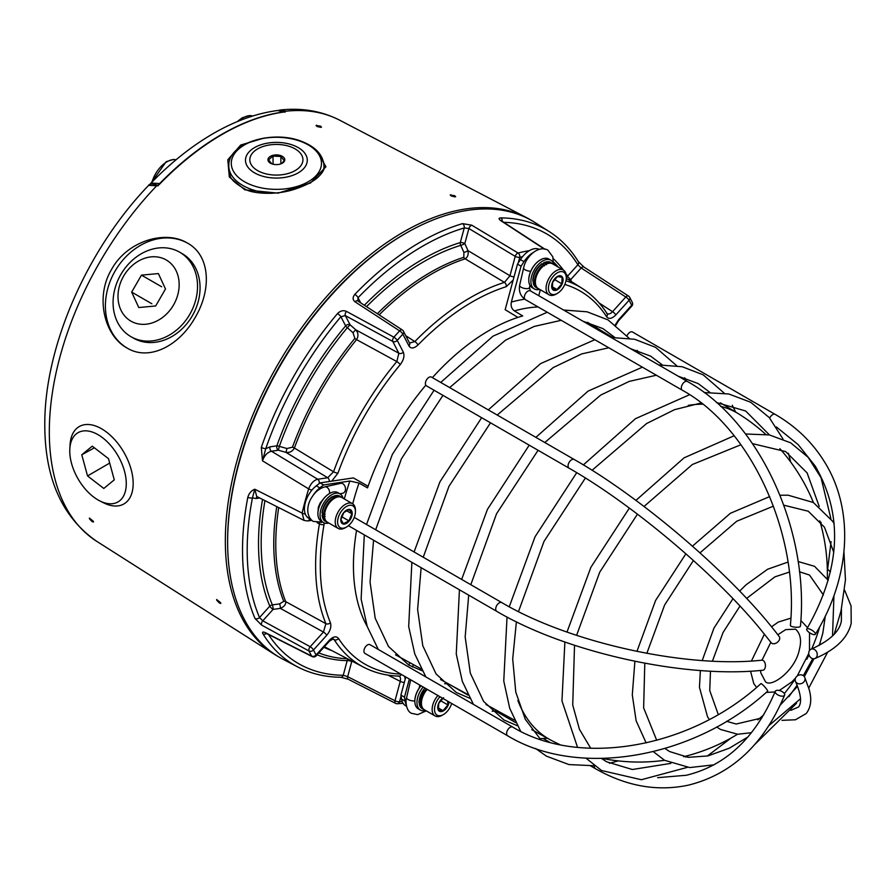 <?xml version="1.0" encoding="UTF-8"?>
<svg xmlns="http://www.w3.org/2000/svg" width="896" height="896" viewBox="0 0 896 896"><rect width="100%" height="100%" fill="white"/><g stroke="black" fill="none" stroke-linecap="round" stroke-linejoin="round"><path stroke-width="1.34" d="M187.79 243.286A60.536 49.426 -60 0 0 115.024 271.174A60.536 49.426 -60 0 0 127.254 348.141M126.952 347.962C104.294 335.742 94.819 296.968 111.675 269.248C127.266 240.789 165.592 229.589 187.488 243.107C210.291 255.461 211.814 289.453 195.194 317.442C179.222 345.912 149.038 361.525 126.952 347.962M316.702 150.483L325.92 166.757L310.509 182.997L278.107 193.144L244.854 189.829L229.32 176.982L227.808 159.79L240.677 145.04L264.141 138.04M316.725 125.216L316.915 126.459L320.824 127.366L320.622 126.168L316.019 125.541M320.824 127.366L321.53 127.053M450.89 194.734L451.091 195.944L454.989 196.885L454.787 195.698L450.184 195.037M454.989 196.885L455.694 196.582M530.88 220.091A252.179 145.6 120 0 0 526.59 217.683A252.179 145.6 120 0 0 333.379 289.139A252.179 145.6 120 0 0 225.333 540.77A252.179 145.6 120 0 0 274.478 654.349A252.179 145.6 120 0 0 278.712 656.869M284.827 111.832L285.824 111.194L285.354 111.843A243.219 140.426 120 0 0 158.928 184.834L156.643 185.842L158.928 184.834M405.373 233.576A250.555 144.659 120 0 0 227.629 540.77L227.629 542.091A252.179 145.6 -60 0 1 238.717 464.206A252.179 145.6 -60 0 1 405.944 233.24A252.179 145.6 -60 0 1 535.114 222.611L549.136 231.526A251.474 145.186 -60 0 0 500.797 217.896C498.49 218.053 498.546 219.016 500.987 220.797A3.36 1.994 -56.9 0 1 501.715 220.998L501.178 220.808M216.754 600.264L219.542 603.154L220.662 602.739L216.664 599.502M89.466 518.84L92.232 521.741L93.374 521.304L89.387 518.056M324.318 166.6L323.49 161.862M228.906 163.901L228.525 168.717L230.07 175.426C230.63 179.312 235.872 184.016 245.784 189.504L245.784 189.504A1.68 0.918 112.4 0 0 244.854 189.829M278.286 110.466L280.314 109.995L285.835 111.194M156.632 185.786L158.637 184.979L156.632 185.786L148.646 185.349C149.341 183.59 152.421 183.59 157.898 185.326M156.632 185.774L158.222 185.774M284.726 112.19L285.354 111.843M93.464 522.077L93.374 521.304M220.763 603.49L220.662 602.739M283.662 111.978L283.662 111.966A242.95 140.269 120 0 0 221.682 134.389A242.95 140.269 120 0 0 159.701 183.534L151.032 183.075L150.282 184.24M151.032 183.075C170.845 162.646 191.587 146.138 213.27 133.56C234.987 120.994 256.446 113.31 277.67 110.51L283.662 111.966M281.702 163.509L284.211 160.597L280.885 156.475L273.045 156.094L268.542 159.813L271.88 163.923M271.566 163.733A8.411 4.85 180 0 1 270.435 163.195A8.411 4.85 180 0 1 269.931 156.643A8.411 4.85 180 0 1 281.187 155.781A8.411 4.85 180 0 1 282.318 163.195A8.411 4.85 180 0 1 271.566 163.733M273.045 164.214L273.045 156.094M280.885 163.856L280.885 156.475M130.917 321.126A35.314 28.829 -60 0 0 173.544 304.965A35.314 28.829 -60 0 0 166.23 259.963A35.314 28.829 -60 0 0 123.603 276.136A35.314 28.829 -60 0 0 130.917 321.126M133.448 338.117L130.917 336.661A48.765 39.816 120 0 1 120.826 274.523A48.765 39.816 120 0 1 179.693 252.202L179.693 252.202A48.765 39.816 120 0 1 189.784 314.339A48.765 39.816 120 0 1 130.917 336.661L133.448 338.117A48.765 39.816 -60 0 0 192.315 315.795A48.765 39.816 -60 0 0 182.213 253.658L179.693 252.202L182.213 253.658M131.667 292.107L138.768 307.53L155.68 305.973L165.491 288.994L158.379 273.571L141.467 275.128L131.667 292.107L151.85 303.755M161.65 286.776L141.467 275.128M74.738 435.366A39.973 23.072 -120 0 0 69.821 448.896A39.973 23.072 -120 0 0 99.87 500.942A39.973 23.072 -120 0 0 121.296 499.262A39.973 23.072 -120 0 0 114.05 449.691A39.973 23.072 -120 0 0 74.738 435.366M69.821 448.896L70.067 444.674A44.677 25.794 60 0 1 75.566 429.542A44.677 25.794 60 0 1 79.811 426.261A44.677 25.794 60 0 1 122.091 449.355A44.677 25.794 60 0 1 127.602 500.965A44.677 25.794 60 0 1 124.466 503.608A44.677 25.794 60 0 1 103.645 502.835L99.87 500.942M108.506 458.685L92.254 446.163L81.771 454.787L87.539 475.933L103.79 488.466L114.274 479.842L108.506 458.685M109.704 463.064L87.539 475.933M94.405 447.821L81.771 454.787M405.944 233.24L404.79 233.901A250.555 144.659 120 0 0 238.65 463.378A250.555 144.659 120 0 0 227.629 540.77M311.987 490A3.36 1.008 -162.9 0 1 308.661 488.902L262.483 460.813L261.318 447.384A3.36 0.862 19.1 0 0 265.742 448.706L270.01 446.858L276.864 445.838A232.109 134.008 -60 0 1 345.632 325.875L340.894 316.714L345.341 315.616L350.09 324.8L355.734 329.784C358.344 332.786 358.635 336.067 356.586 339.629A220.618 127.378 120 0 0 294.392 448.034L333.547 471.778A218.714 126.28 -60 0 1 396.805 361.558L356.586 339.629A3.36 0.762 -140.5 0 1 354.872 338.386L352.979 332.707L347.334 327.723L350.09 324.8A3.36 2.576 152.7 0 0 345.632 325.875A3.36 0.806 -140 0 0 347.334 327.723A229.533 132.518 120 0 0 279.339 446.354L286.944 448.515L292.454 447.182A3.36 0.795 -159.8 0 1 294.392 448.034C292.51 451.416 289.699 452.861 285.947 452.368L286.944 448.515M513.162 280.09L506.24 286.686A215.354 124.342 120 0 0 417.973 344.982C413.997 348.589 410.984 348.914 408.946 345.946L402.853 334.163A245.638 141.826 120 0 0 397.23 340.39L403.323 352.173C404.712 355.88 403.682 360.035 400.232 364.65A3.36 0.784 -140.2 0 0 396.805 361.558L398.866 353.248L392.773 341.454A3.36 1.814 -61.4 0 1 393.904 337.187L346.45 311.371C343.246 310.038 340.256 310.789 337.501 313.6A3.36 0.818 40.2 0 1 340.894 316.714A248.114 143.248 120 0 0 265.742 448.706L262.483 460.813C264.454 455.448 267.456 452.256 271.488 451.237A3.36 2.498 81.5 0 1 270.01 446.858M346.45 311.371A3.36 1.814 118.6 0 0 345.341 315.616L392.773 341.454A3.36 2.576 152.7 0 0 397.23 340.39A3.36 0.907 -138.6 0 0 393.904 337.187A248.998 143.763 -60 0 1 399.605 330.87L355.062 301.829C352.554 299.746 352.486 297.248 354.861 294.347A251.474 145.186 -60 0 1 462.526 223.63L471.744 225.187L518.101 253.008A248.998 143.763 -60 0 1 529.379 250.645M544.32 249.077L500.987 220.797M463.814 257.286L463.904 252.426L460.734 245.347A3.36 0.683 155.8 0 0 464.822 243.566L467.992 250.634C468.597 254.621 467.645 257.354 465.147 258.821A3.36 2.307 72 0 1 463.814 257.286A221.402 127.826 -60 0 0 377.339 313.701M405.765 335.698L414.826 341.578A218.714 126.28 -60 0 1 504.47 282.374L465.147 258.821A220.618 127.378 120 0 0 379.131 314.877M259.717 497.986L256.032 498.534L252.437 497.874L254.8 489.227L302.12 513.094A248.998 143.763 -60 0 1 305.155 501.032A248.998 143.763 -60 0 1 308.661 488.902C310.699 483.538 313.712 480.323 317.688 479.248L327.69 477.747L333.547 471.778A3.36 0.806 -160.1 0 0 337.938 473.178L331.722 481.152M278.712 507.595A220.618 127.378 120 0 0 285.712 601.642C286.037 604.408 284.256 606.659 280.358 608.395L273.101 609.37A3.36 0.806 82.3 0 0 272.362 604.867L279.619 603.893L283.741 601.339A221.402 127.826 -60 0 1 276.774 506.621M324.229 522.928L324.061 524.485A215.354 124.342 120 0 0 330.411 622.72C331.554 626.662 330.333 630.851 326.738 635.275L313.488 649.97A245.638 141.826 120 0 0 316.064 654.965L329.325 640.282C333.222 636.418 336.302 635.835 338.576 638.512A3.36 2.632 147.4 0 1 334.186 639.688L332.629 638.904M283.741 601.339A3.36 2.498 -21.8 0 1 285.712 601.642L325.898 623.661A218.714 126.28 -60 0 1 319.446 523.891L317.15 522.726M265.541 632.744A3.36 1.994 116.9 0 0 266.078 633.248L312.178 656.589A3.36 1.994 -63.2 0 1 311.629 656.062L265.541 632.744C262.797 631.523 261.946 631.926 262.998 633.942A3.36 2.621 -31.8 0 0 266.594 633.506M312.178 656.589A3.36 3.36 0 0 0 316.187 655.85A3.36 0.952 42.1 0 0 316.064 654.965A3.36 2.587 151.2 0 1 311.629 656.062A248.998 143.763 -60 0 1 309.008 651L261.587 625.072L255.013 618.498A251.474 145.186 -60 0 1 247.834 497.213C249.077 493.226 251.406 490.571 254.8 489.227L256.726 496.474L304.08 520.43L302.12 513.094A3.36 1.277 -166.9 0 0 305.256 513.99M396.234 703.494A3.36 1.893 -63 0 1 395.618 703.371L348.286 679.28L340.838 677.253C325.058 677.107 310.688 673.68 297.752 666.96L283.013 659.266A252.179 145.6 -60 0 1 227.629 542.091M615.373 324.755L618.408 319.939L631.658 305.256A245.638 141.826 120 0 0 629.082 300.25L615.821 314.933C611.923 318.797 608.843 319.39 606.57 316.714A215.354 124.342 120 0 0 564.816 284.446M329.269 481.522A3.36 2.498 -98.5 0 0 327.69 477.747L285.947 452.368L278.342 450.206L271.488 451.237L317.688 479.248A3.36 2.498 -98.5 0 1 319.166 483.594L314.272 487.547M306.499 516.286L309.523 519.03M404.634 676.323L405.216 679.146M324.061 524.485A3.36 1.467 -170 0 1 319.446 523.891L319.581 522.726M408.946 345.946A3.36 2.576 -27.3 0 0 409.55 343.034L414.826 341.578A3.36 1.12 -135.6 0 1 417.973 344.982M506.24 286.686A3.36 2.318 -107.5 0 0 504.47 282.374L509.97 275.755A3.36 1.142 15.1 0 0 514.058 276.774M607.107 313.622L607.029 313.522A3.36 2.632 147.4 0 1 606.57 316.714M606.368 312.872C607.925 314.686 609.974 314.294 612.539 311.696A3.36 0.952 42.1 0 1 615.821 314.933M326.738 635.275A3.36 0.952 -137.9 0 0 323.445 632.038L325.898 623.661A3.36 2.509 157.6 0 0 330.411 622.72M324.408 646.733L363.653 667.206A218.714 126.28 -60 0 1 334.186 639.688L333.278 638.848L329.437 641.155A3.36 0.952 42.1 0 0 329.325 640.282M404.342 682.394A3.36 1.142 -164.9 0 1 400.254 681.363C401.005 678.07 400.254 676.256 398.014 675.898M399.067 676.166L398.933 676.144A3.36 2.621 91.9 0 0 401.318 674.408M352.442 661.36L351.725 661.629A3.36 2.162 69.1 0 0 351.411 660.811M348.286 679.28A3.36 1.893 -63 0 1 347.659 676.67L343.246 675.259L347.2 660.643A232.109 134.008 -60 0 1 317.094 654.842M340.838 677.253A3.36 2.61 -89.5 0 0 343.246 675.259A248.114 143.248 120 0 1 268.453 634.458M256.032 498.534A3.36 2.498 81.5 0 1 257.331 496.776M261.587 625.072A3.36 1.814 118.7 0 1 262.774 620.816L259.515 617.534L269.819 606.133A3.36 0.952 42.1 0 0 273.101 609.37L262.774 620.816L310.195 646.722L323.445 632.038L280.358 608.395A3.36 0.806 82.3 0 0 279.619 603.893M255.013 618.498A3.36 2.52 156.8 0 0 259.515 617.534A248.114 143.248 120 0 1 252.437 497.874A3.36 1.411 -169.1 0 1 247.834 497.213M278.342 450.206L279.339 446.354A3.36 0.829 -160.4 0 0 276.864 445.838A3.36 2.498 81.5 0 0 278.342 450.206M352.979 332.707L355.734 329.784L398.866 353.248A3.36 2.576 152.7 0 0 403.323 352.173M463.904 252.426A3.36 0.683 155.9 0 0 467.992 250.634L509.97 275.755L515.222 256.357L468.888 228.525A3.36 1.814 -59 0 1 471.744 225.187M409.55 343.034L403.458 331.24A3.36 2.576 -27.3 0 1 402.853 334.163A3.36 0.997 -137.3 0 0 399.605 330.87A3.36 1.882 -56.9 0 1 402.315 329.974L357.75 300.944L358.03 297.718A248.114 143.248 120 0 1 464.251 227.942L468.888 228.525L464.822 243.566A3.36 1.142 -164.9 0 0 460.298 242.57L464.251 227.942A3.36 2.352 -106.5 0 0 462.526 223.63M360.685 302.859L358.03 297.718A3.36 1.086 -136 0 0 354.861 294.347M357.75 300.944A3.36 1.882 123.1 0 0 355.062 301.829M568.131 279.474A3.36 2.027 170.1 0 0 570.864 279.429L571.211 281.434M500.797 217.896A3.36 2.61 90.5 0 1 502.23 221.334M549.136 231.526C560.784 238.963 570.528 248.998 578.346 261.632L578.346 261.632A3.36 2.621 148.2 0 1 577.864 264.768L581.179 267.982L570.864 279.429A3.36 0.952 -137.9 0 1 567.571 276.181L577.864 264.768A248.114 143.248 120 0 0 503.731 222.32M583.923 267.042L583.923 267.042A3.36 1.882 123 0 0 581.179 267.982L625.789 297.002A3.36 1.882 -56.9 0 1 628.533 296.061L583.923 267.042L578.346 261.632M628.925 296.498A3.36 2.587 151.2 0 1 629.642 297.259L632.307 302.411A3.36 2.554 154.1 0 1 631.658 305.256A3.36 0.952 -137.9 0 1 631.781 306.13L618.531 320.813A3.36 0.952 -137.9 0 0 618.408 319.939M309.568 519.053A3.36 2.498 81.5 0 1 307.698 520.979L311.651 520.386M817.118 655.738A5.04 4.099 67.6 0 1 814.912 658.515A5.04 4.099 67.6 0 1 810.342 657.205A5.04 4.099 67.6 0 1 808.875 651.963A5.04 4.099 67.6 0 1 811.082 649.186A5.04 4.099 67.6 0 1 815.651 650.496A5.04 4.099 67.6 0 1 817.118 655.738M783.25 696.08A5.04 2.419 -157.9 0 1 777.672 694.814A5.04 2.419 -157.9 0 1 775.253 691.342A5.04 2.419 -157.9 0 1 776.608 690.402A5.04 2.419 -157.9 0 1 782.197 691.667A5.04 2.419 -157.9 0 1 784.605 695.139A5.04 2.419 -157.9 0 1 783.25 696.08M501.805 602.605A5.04 2.912 -60 0 0 495.869 607.734A5.04 2.912 -60 0 0 496.754 611.341C566.373 652.512 684.533 678.675 762.832 670.23A5.04 3.058 -95.5 0 0 765.251 667.374A5.04 3.058 -95.5 0 0 761.858 660.184C686.022 668.483 569.307 642.656 501.805 602.605L354.245 517.406M322.706 522.122L313.23 521.45C304.774 515.435 307.821 503.317 311.315 498.165C314.787 492.184 319.267 488.432 324.755 486.909L340.67 483.336A5.04 3.64 77.4 0 1 342.821 483.717A5.04 3.64 77.4 0 1 345.486 488.925A5.04 3.64 77.4 0 1 342.877 493.181L339.965 493.83M687.4 381.506A5.04 2.912 -60 0 0 685.922 381.338A5.04 2.912 -60 0 0 681.822 385.515A5.04 2.912 -60 0 0 682.349 390.242C750.646 427.65 799.333 533.03 790.384 625.408A5.04 1.389 4.6 0 0 793.531 626.965A5.04 1.389 4.6 0 0 799.109 627.032A5.04 1.389 4.6 0 0 800.442 626.226C809.592 530.174 759.562 421.31 687.4 381.506L530.443 290.886L529.469 287.582L529.973 285.387M803.914 681.856A5.04 4.39 155.9 0 1 795.502 681.408A5.04 4.39 155.9 0 1 796.298 676.85A5.04 4.39 155.9 0 1 804.709 677.286A5.04 4.39 155.9 0 1 803.914 681.856M815.125 633.035A5.04 1.702 31.3 0 1 815.371 634.29A5.04 1.702 31.3 0 1 811.474 633.83A5.04 1.702 31.3 0 1 806.982 630.314A5.04 1.702 31.3 0 1 806.747 629.059A5.04 1.702 31.3 0 1 810.645 629.518A5.04 1.702 31.3 0 1 815.125 633.035M627.032 335.72A5.04 2.912 -60 0 1 632.486 332.002L775.174 414.378A5.04 2.912 -60 0 0 769.72 418.096M507.662 735.795C578.536 778.747 694.165 758.554 767.648 691.152A5.04 0.661 -131.7 0 0 767.245 690.077A5.04 0.661 -131.7 0 0 763.672 685.742A5.04 0.661 -131.7 0 0 760.939 683.614C690.379 748.474 579.118 767.581 512.702 727.059L370.026 644.683A5.04 2.912 -60 0 0 365.378 646.968A5.04 2.912 -60 0 0 364.347 652.803A5.04 2.912 -60 0 0 364.974 653.419L507.662 735.795A5.04 2.912 -60 0 1 507.035 735.179A5.04 2.912 -60 0 1 508.066 729.344A5.04 2.912 -60 0 1 512.702 727.059M569.117 468.205C631.994 504.022 713.843 572.802 759.752 628.421L771.232 642.768A5.04 3.36 -37.3 0 0 778.456 641.256A5.04 3.36 -37.3 0 0 779.251 636.653C735.224 577.954 644 499.173 574.168 459.469L431.48 377.093A5.04 2.912 -60 0 0 427.28 378.795A5.04 2.912 -60 0 0 426.429 385.829L569.117 468.205A5.04 2.912 -60 0 1 569.968 461.171A5.04 2.912 -60 0 1 574.168 459.469M554.21 279.675A6.731 3.886 -60 0 1 552.574 282.397L554.882 278.869M565.286 273.795A12.611 7.28 120 0 0 553.28 276.293A12.611 7.28 120 0 0 549.438 292.387A12.611 7.28 120 0 0 557.368 293.395A12.611 7.28 120 0 0 566.283 277.939A12.611 7.28 120 0 0 565.286 273.795M557.368 293.395L556.17 294.078A14.291 8.254 -60 0 1 549.024 294.784A14.291 8.254 -60 0 1 547.187 292.936A14.291 8.254 -60 0 1 550.211 276.416A14.291 8.254 -60 0 1 563.315 270.032A14.291 8.254 -60 0 1 565.163 271.88A14.291 8.254 -60 0 1 566.283 276.573L566.283 277.939M556.976 289.509L561.859 283.786L562.117 277.301L557.502 276.539L552.619 282.251L552.35 288.747L556.976 289.509L552.093 286.686M562.442 277.144A8.075 4.659 -60 0 1 559.978 287.448A8.075 4.659 -60 0 1 552.283 289.038A8.075 4.659 -60 0 1 554.747 278.746A8.075 4.659 -60 0 1 562.442 277.144M549.024 294.784L538.328 288.602A14.291 8.254 -60 0 1 536.491 286.754A14.291 8.254 -60 0 1 539.515 270.245A14.291 8.254 -60 0 1 552.619 263.85L563.315 270.032M554.848 279.742L561.859 283.786M540.355 259.885A16.229 9.374 -60 0 0 540.243 259.952A16.229 9.374 -60 0 0 528.763 279.832L528.763 280.101A16.565 9.565 120 0 0 532.202 287.683L534.341 288.926A16.565 9.565 120 0 0 539.661 289.374M553.952 264.622A16.565 9.565 120 0 0 550.906 260.232A16.565 9.565 120 0 0 538.138 264.667A16.565 9.565 120 0 0 530.902 281.344A16.565 9.565 120 0 0 534.341 288.926M550.906 260.232L548.755 259A16.565 9.565 120 0 0 540.478 259.818A16.565 9.565 120 0 0 528.763 280.101M546.426 264.746L545.709 263.514A14.459 8.344 -60 0 1 551.992 263.29L553.078 264.118M543.805 262.618C547.333 261.475 549.584 261.419 550.558 262.472A14.459 8.344 120 0 0 544.286 262.685L543.57 263.099L545.709 263.514M541.856 263.749C536.278 268.106 533.266 273.683 532.806 280.482L536.099 287.515A14.459 8.344 120 0 1 533.109 280.896A14.459 8.344 120 0 1 542.382 263.782L541.666 264.197L542.382 263.782L544.522 265.843M543.57 264.466L543.57 263.099M432.398 377.63A192.024 110.858 120 0 1 522.715 315.941L514.36 310.901C511.627 308.84 510.619 305.894 511.347 302.064L521.046 266.19L523.992 261.666A20.182 11.648 -60 0 1 533.154 252.582M688.251 405.373A188.25 108.685 -60 0 1 689.27 405.216A188.25 108.685 -60 0 1 702.733 404.186M720.642 406.347A188.25 108.685 -60 0 1 738.338 413.683A188.25 108.685 -60 0 1 739.178 414.21A188.339 188.339 0 0 1 765.688 434.325M560.011 744.666A188.339 188.339 0 0 1 550.962 740.186A188.25 108.685 -60 0 1 550.099 739.726A188.25 108.685 -60 0 1 517.854 700.515M425.802 385.202A192.024 110.858 120 0 0 367.55 487.883L359.005 483.056A192.226 110.981 120 0 0 352.722 503.832M356.563 530.398A192.024 110.858 120 0 0 367.192 626.416M406.482 706.216L405.518 705.667A20.182 11.648 -60 0 1 401.542 699.082L400.904 695.106L404.466 697.155L409.36 679.045M409.696 662.581L408.99 665.168M405.798 676.995L400.904 695.106M412.608 667.072L413.28 664.563M406.179 704.547A20.182 11.648 -60 0 1 405.104 701.142L404.466 697.155M521.046 266.19L517.485 264.13L505.154 309.691L517.933 317.408M517.485 264.13L520.43 259.605A20.182 11.648 -60 0 1 539.19 249.323M540.344 289.778L538.754 295.68M311.942 520.554L307.709 517.53A20.182 11.648 -60 0 1 316.288 485.822L320.051 482.899L353.349 477.904L368.11 486.259M312.939 495.634A20.182 11.648 -60 0 1 319.85 487.883L323.624 484.96L349.843 481.029L359.005 483.056M320.051 482.899L323.624 484.96M317.912 513.61A16.229 9.374 -60 0 1 317.912 513.475A16.229 9.374 -60 0 1 329.392 493.606L329.627 493.461A16.565 9.565 120 0 0 317.912 513.755A16.565 9.565 120 0 0 321.35 521.338L323.49 522.57A16.565 9.565 120 0 0 328.81 523.018M343.101 498.266A16.565 9.565 120 0 0 340.054 493.886L337.915 492.643A16.565 9.565 120 0 0 329.627 493.461L329.392 493.606M340.054 493.886A16.565 9.565 120 0 0 331.766 494.704A16.565 9.565 120 0 0 320.947 509.298A16.565 9.565 120 0 0 323.49 522.57M421.019 685.776A16.565 9.565 120 0 0 414.837 701.266L414.837 700.997A16.229 9.374 -60 0 1 420.952 685.742M423.158 687.008A16.565 9.565 120 0 0 416.976 702.498A16.565 9.565 120 0 0 420.403 710.08A16.565 9.565 120 0 0 425.723 710.539M414.837 701.266A16.565 9.565 120 0 0 418.264 708.848L420.403 710.08M325.158 514.237L323.725 514.237A14.459 8.344 -60 0 1 333.906 497.65A14.459 8.344 -60 0 1 341.141 496.933L342.227 497.762M322.011 512.982C322.997 505.971 326.312 500.573 331.979 496.776L339.707 496.115A14.459 8.344 120 0 0 332.483 496.832A14.459 8.344 120 0 0 322.302 513.419L322.302 512.59M323.49 514.102L322.302 515.614L325.158 516.432M322.302 513.419L323.725 514.237M322.302 514.786L322.302 515.614A14.459 8.344 120 0 0 325.248 521.158L326.682 521.987A14.459 8.344 -60 0 1 323.725 516.443M341.499 517.003L343.493 513.016A6.731 3.886 -60 0 1 343.381 513.285A6.731 3.886 -60 0 1 341.981 515.704M342.429 509.936A12.611 7.28 120 0 0 337.848 524.171A12.611 7.28 120 0 0 346.517 527.038A12.611 7.28 120 0 0 350.594 523.533A12.611 7.28 120 0 0 355.432 511.594A12.611 7.28 120 0 0 342.429 509.936M346.517 527.038L345.318 527.722A14.291 8.254 -60 0 1 338.173 528.427A14.291 8.254 -60 0 1 340.693 508.346A14.291 8.254 -60 0 1 352.475 503.675A14.291 8.254 -60 0 1 355.432 510.216L355.432 511.594M351.87 513.8L349.362 509.622L343.874 512.478L340.906 519.523L343.414 523.712L348.902 520.856L351.87 513.8L346.45 510.675M343.896 512.389A8.075 4.659 -60 0 1 351.59 510.787A8.075 4.659 -60 0 1 349.126 521.091A8.075 4.659 -60 0 1 341.443 522.682A8.075 4.659 -60 0 1 343.896 512.389M338.173 528.427L327.477 522.256A14.291 8.254 -60 0 1 329.997 502.163A14.291 8.254 -60 0 1 341.768 497.493L352.475 503.675M341.891 516.802L348.902 520.856M439.992 696.73A12.611 7.28 120 0 0 435.501 713.541A12.611 7.28 120 0 0 443.43 714.549A12.611 7.28 120 0 0 451.662 703.472M443.43 714.549L442.243 715.232A14.291 8.254 -60 0 1 435.098 715.949A14.291 8.254 -60 0 1 433.261 714.101A14.291 8.254 -60 0 1 437.909 695.531M443.576 697.693L438.693 703.416L438.424 709.901L443.038 710.662L447.922 704.95L447.653 701.154M449.075 701.971A8.075 4.659 -60 0 1 444.36 710.226A8.075 4.659 -60 0 1 438.357 710.203A8.075 4.659 -60 0 1 442.579 698.23M435.098 715.949L424.39 709.766A14.291 8.254 -60 0 1 422.554 707.918A14.291 8.254 -60 0 1 427.202 689.349M440.283 700.829A6.731 3.886 -60 0 1 438.637 703.562L440.955 700.034M440.91 700.896L447.922 704.95M438.155 707.851L443.038 710.662M156.643 185.842A243.174 140.392 120 0 0 49.314 431.794A243.174 140.392 120 0 0 96.712 541.318C62.182 517.339 44.878 478.632 44.8 425.174C44.117 347.368 86.822 249.547 148.646 185.349M280.314 109.995C302.03 107.654 321.854 111.07 339.808 120.254A243.174 140.392 120 0 0 285.891 111.216M228.704 170.565A47.712 27.552 180 0 1 228.794 169.602M176.03 159.79A22.714 13.115 120 0 0 166.947 161.784A22.714 13.115 120 0 0 152.029 182.045M252.739 116.01A22.714 13.115 120 0 0 243.04 117.846A22.714 13.115 120 0 0 238.706 121.038M250.566 184.677A45.091 26.04 0 0 0 313.354 178.237A45.091 26.04 0 0 0 302.198 141.982A45.091 26.04 0 0 0 239.4 148.422A45.091 26.04 0 0 0 250.566 184.677M323.971 168.739L323.971 165.984A47.589 27.474 180 0 1 323.31 170.52M271.611 193.323A47.589 27.474 180 0 1 249.133 188.507A47.589 27.474 180 0 1 228.794 165.984L228.794 171.136M261.184 172.323A26.544 15.322 0 0 0 298.144 168.538A26.544 15.322 0 0 0 291.581 147.19A26.544 15.322 0 0 0 254.61 150.987A26.544 15.322 0 0 0 261.184 172.323M294.067 145.6A30.901 17.842 180 0 1 301.717 170.442A30.901 17.842 180 0 1 258.686 174.854A30.901 17.842 180 0 1 251.048 150.013A30.901 17.842 180 0 1 294.067 145.6M261.318 447.384A251.474 145.186 -60 0 1 337.501 313.6M364.358 305.245A232.109 134.008 -60 0 1 460.298 242.57A3.36 2.341 73 0 0 460.734 245.347A229.533 132.518 120 0 0 366.531 306.656M264.947 500.629A229.533 132.518 120 0 0 272.362 604.867A3.36 2.52 -22.9 0 0 269.819 606.133A232.109 134.008 -60 0 1 262.55 499.419M331.834 650.608A221.402 127.826 -60 0 1 323.938 647.259M318.819 652.926A229.533 132.518 120 0 0 347.424 658.739M553.19 258.563A232.109 134.008 -60 0 1 563.416 270.088M565.891 273.594A232.109 134.008 -60 0 1 567.571 276.181A3.36 2.621 -32.1 0 0 566.81 278.589A229.533 132.518 120 0 0 566.283 277.749M558.376 267.176A229.533 132.518 120 0 0 553.347 261.878M565.981 280.75A218.714 126.28 -60 0 1 582.299 288.478L566.272 278.298M292.454 447.182A221.402 127.826 -60 0 1 354.872 338.386M297.752 666.96A251.474 145.186 -60 0 1 262.998 633.942M522.581 256.659A245.638 141.826 120 0 0 519.747 257.342L518.213 263.01M400.232 364.65A215.354 124.342 120 0 0 337.938 473.178M338.576 638.512A215.354 124.342 120 0 0 400.848 674.128M401.061 696.091L399.526 701.747A245.638 141.826 120 0 0 402.214 701.602M599.166 303.016L612.539 311.696L625.789 297.002A3.36 0.952 42.1 0 1 629.082 300.25A3.36 2.587 151.2 0 0 629.642 297.259A3.36 3.36 0 0 0 628.533 296.061M348.23 659.154A3.36 2.621 91.2 0 0 347.2 660.643A3.36 1.142 15.1 0 1 351.725 661.629L347.659 676.67L395.002 700.762L400.254 681.363L388.058 675.125M397.286 703.741A3.36 3.36 0 0 1 395.618 703.371A3.36 1.893 -63 0 1 395.002 700.762A3.36 1.142 -164.9 0 0 399.526 701.747A3.36 2.576 87.6 0 1 397.286 703.741L403.11 703.349M309.008 651A3.36 1.814 -61.4 0 1 310.195 646.722A3.36 0.952 -137.9 0 1 313.488 649.97A3.36 2.554 154.1 0 1 309.008 651M515.222 256.357A3.36 1.814 -59 0 1 518.101 253.008A3.36 2.397 75.9 0 1 519.747 257.342A3.36 1.142 15.1 0 1 515.222 256.357M426.283 710.853L417.67 714.627L411.533 713.317C405.462 710.786 405.518 699.171 406.616 697.614A5.04 1.938 12.9 0 0 408.117 699.507A5.04 1.938 12.9 0 0 414.837 700.851M784.605 695.139C763.93 744.274 731.898 774.267 688.531 785.109C657.395 791.762 626.371 786.285 595.437 768.678A5.04 2.912 -60 0 1 594.429 765.778M324.755 486.909A5.04 3.64 77.4 0 1 326.894 487.29A5.04 3.64 77.4 0 1 329.493 493.55M321.048 522.491A5.04 3.64 -102.6 0 0 322.258 521.864M682.349 390.242L525.392 299.622C520.542 296.218 518.627 291.446 519.635 285.331L523.634 267.915A5.04 1.938 12.9 0 0 525.146 269.808A5.04 1.938 12.9 0 0 530.746 271.242M525.392 299.622A5.04 2.912 -60 0 1 524.866 294.896A5.04 2.912 -60 0 1 528.965 290.718A5.04 2.912 -60 0 1 530.443 290.886M519.635 285.331A5.04 1.938 12.9 0 0 521.147 287.224A5.04 1.938 12.9 0 0 528.125 288.512A5.04 1.938 12.9 0 0 529.469 287.582M538.787 288.87L537.533 288.344A14.459 8.344 -60 0 1 534.531 281.725A14.459 8.344 -60 0 1 543.805 264.611M511.347 302.064A198.946 114.867 -60 0 1 524.686 299.174M538.104 306.958A192.226 110.981 120 0 0 528.002 307.933A192.226 110.981 120 0 0 514.36 310.901M344.333 498.982A198.946 114.867 -60 0 1 349.843 481.029M405.104 701.142L401.542 699.082M319.85 487.883L316.288 485.822M310.542 519.176L307.709 517.53M523.992 261.666L520.43 259.605M424.973 688.061A14.459 8.344 120 0 0 419.171 702.061A14.459 8.344 120 0 0 422.173 708.68L423.595 709.498A14.459 8.344 -60 0 1 420.605 702.878A14.459 8.344 -60 0 1 426.406 688.89M339.808 120.254L526.59 217.683M324.318 166.499C324.643 169.142 322.65 172.614 318.349 176.926C316.478 178.718 310.486 183.915 295.03 189.101C275.05 195.899 252.078 193.267 245.784 189.504M285.141 111.832L285.118 111.798C242.906 117.645 200.738 141.971 158.626 184.789L157.64 185.338M96.712 541.318L274.478 654.349M151.178 182.918L166.141 161.717L173.387 159.466L176.064 159.757M237.171 121.677L242.245 117.779L249.491 115.539L252.762 115.998M323.971 165.984C323.277 155.434 316.277 147.426 302.949 141.926C274.064 129.338 227.763 142.419 228.794 165.984M545.082 249.278L501.715 220.998M403.458 331.24A3.36 3.36 0 0 0 402.315 329.974M607.029 313.522C600.331 303.072 592.088 294.728 582.299 288.478M631.781 306.13A3.36 3.36 0 0 0 632.307 302.411M304.08 520.43L307.698 520.979M618.531 320.813L615.899 325.17M316.187 655.85L329.437 641.155M363.653 667.206C374.304 672.728 386.064 675.707 398.933 676.144M841.422 609.101L841.366 621.006C839.608 631.557 829.517 640.954 811.082 649.186M844.614 590.162L851.054 605.886L851.2 623.269C847.784 638.008 835.699 649.757 814.912 658.515M830.424 571.962L827.736 569.285M775.253 691.342C755.608 737.61 725.973 765.576 686.325 775.264L657.664 777.672M419.138 688.162L419.843 685.093M595.437 768.678L590.822 766.013M549.618 742.213L543.267 738.55M515.648 722.602L495.701 711.088M468.082 695.15L450.822 685.182M406.616 697.614L410.704 679.818M323.658 498.691L320.096 503.138L318.349 507.237L317.99 511.963M496.754 611.341L348.421 525.694M553.28 262.842L552.832 256.838L547.882 250.13C538.261 244.765 525.627 256.861 523.634 267.915M539.627 260.333L542.315 258.933M834.232 634.144L841.064 610.702L845.454 579.936L843.942 551.936M834.131 523.712L832.709 521.36L813.333 502.499L788.133 495.197L780.013 495.23M646.845 653.341L664.642 604.957L693.414 560.504M699.989 552.854L736.669 521.259L773.427 506.15M783.821 505.187L808.282 511.235L824.443 527.173L833.762 552.306M644.795 663.219L643.642 707.874L656.723 740.32M664.966 748.474L669.558 751.531L688.162 757.333L707.829 755.944L729.422 748.149L747.97 736.938M653.296 751.621L664.507 760.267L689.707 767.57L713.922 764.837M754.813 744.442L796.533 703.259M646.139 742.93L636.126 720.776L632.296 694.904L634.894 661.282M788.816 696.741L797.115 685.25M803.309 675.64L812.773 658.672M818.944 645.523L820.467 641.917M769.675 496.586L730.374 513.296L692.462 546.146M685.877 553.795L655.603 600.454L636.933 651.403M827.366 571.267L831.085 541.654M830.883 518.65L821.038 477.691L808.192 457.352L790.709 442.837L769.462 434.952L745.506 433.978M576.61 635.331L599.749 572.13L637.437 514.158M644.011 506.486L692.306 464.531L740.936 444.741M752.494 443.643L785.658 451.573L807.117 472.909L819.202 506.43M574.526 645.277L572.723 705.062L579.421 729.277L590.71 748.261M601.485 758.453L606.57 761.768L632.341 769.507L670.858 763.381M585.984 758.139L601.53 770.504L641.346 779.733L687.277 767.39M707.302 756.056L731.08 738.035M577.55 747.354L561.96 700.896L564.883 641.995M685.518 757.008L688.587 755.418M734.104 435.77L684.085 457.834L635.914 500.405M629.35 508.11L590.856 567.347L567.011 632.05M821.173 525.773L821.016 522.312M790.731 462.09L788.402 453.264M783.014 439.04L769.272 417.592L750.714 402.27L728.806 393.982L704.155 392.549M518.493 611.576L544.029 541.374L585.402 478.016M592.054 470.288L646.621 423.528L674.542 409.674L701.187 402.976M716.408 402.494L745.662 411.006L769.474 434.963M516.398 621.802L512.702 658.986L515.771 692.082L525.325 719.365L540.68 739.536M535.528 748.451L546.403 756.146L568.949 764.568L594.395 765.744M609.403 763.291L618.218 760.906M520.643 731.315L509.723 708.322L503.765 680.982L507.035 617.03M689.606 394.699L635.466 418.678L583.352 464.901M576.722 472.685L535.046 536.771L509.253 606.76M735.694 412.082L732.256 405.25M724.248 393.176L703.147 374.808L682.214 366.733L658.717 364.952M470.803 584.707L496.552 513.744L538.07 450.285M544.779 442.512L600.723 395.069L629.261 381.382L656.354 375.234M678.216 376.208L698.107 383.544L709.789 392.28M468.698 595.146L465.17 636.955L470.322 673.165L483.594 701.355L503.877 719.947L517.283 725.704M539.762 738.685L547.389 738.237M473.435 704.39L462.336 681.397L456.254 653.99L459.435 589.792M642.387 367.17L588.123 391.082L535.864 437.36M529.211 445.166L487.469 509.331L461.653 579.432M686.336 380.89L684.701 377.787M676.693 365.714L655.581 347.346L634.659 339.27L611.15 337.49M423.237 557.245L448.986 486.282L490.504 422.822M497.213 415.05L553.157 367.606L581.694 353.92L608.787 347.771M630.661 348.746L650.541 356.093L662.222 364.818M421.131 567.683L417.614 609.493L422.766 645.702L436.038 673.893L456.322 692.496L469.717 698.253M492.195 711.222L497.739 710.954M425.869 676.928L414.77 653.934L408.688 626.528L411.869 562.33M594.821 339.707L540.568 363.619L488.298 409.898M481.645 417.704L439.914 481.869L414.098 551.97M638.725 353.326L637.134 350.336M629.126 338.251L608.026 319.894L587.093 311.808L563.595 310.027M375.67 529.782L401.419 458.83L442.949 395.36M449.658 387.587L505.59 340.144L534.139 326.458L561.232 320.309M583.094 321.283L602.974 328.63L614.667 337.355M373.565 540.221L370.048 582.03L375.2 618.24L388.472 646.442L408.755 665.034L422.162 670.79M444.629 683.76L448.011 683.637M378.302 649.466L367.214 626.483L361.133 599.077L364.302 534.867M547.254 312.245L493.002 336.157L440.742 382.435M434.078 390.242L392.347 454.418L366.531 524.507M809.48 650.53L809.536 632.722M807.565 627.682L800.845 620.536M762.003 660.184L770.851 642.275M777.795 634.749L785.747 629.597L795.67 629.194C800.408 633.741 801.685 640.315 799.501 648.928C795.659 670.589 770.93 688.307 765.408 681.621L760.782 672.762L760.614 670.432M766.192 692.44L775.006 691.958M779.285 690.502L791.941 681.834L795.57 678.003M797.261 675.942L808.763 653.464M756.594 687.4L753.794 683.659L750.546 671.16M751.453 661.002L764.422 634.11M790.866 618.15L778.266 622.07L771.512 626.83M781.973 720.339L795.491 719.768L806.277 713.474C811.059 707.067 811.978 698.947 809.032 689.102L804.709 677.286M795.502 681.408C800.979 694.131 801.998 702.654 798.549 706.989L790.821 710.36M832.541 635.902L833.941 595.616M828.251 580.35L814.542 566.306L798.078 561.523M712.432 661.136L723.05 632.498L739.973 606.077M746.626 598.416L774.872 576.867L789.32 572.096M799.445 571.771L809.502 575.042L823.413 595M710.483 671.138L709.744 690.547L718.256 714.504M716.688 726.958L720.373 729.411L737.688 734.238L751.486 732.693M768.947 725.581L800.531 698.723M808.752 688.083L827.635 652.21M709.33 719.454L707.538 716.822L699.451 687.299L700.381 670.51M702.218 660.52L713.955 628.13L732.973 598.685M726.578 721.302L736.176 724.024L761.824 717.965M780.237 705.118L797.53 686.325M804.306 676.592L814.016 658.75M819.37 645.288L822.808 633.214L825.306 616.067M787.965 562.094L767.614 569.24L745.976 584.864L739.67 591.091M776.35 426.922L798.123 444.573L815.214 466.088C843.606 515.054 840.784 569.386 806.747 629.059M775.174 414.378C795.514 426.182 811.709 441.627 823.76 460.723C854.538 508.715 851.01 576.531 815.371 634.29M536.099 287.515L537.533 288.344M550.558 262.472L551.992 263.29M827.31 578.782A188.339 188.339 0 0 0 819.806 520.856M813.411 502.544A188.339 188.339 0 0 0 779.867 448.661M550.099 739.726L531.765 729.658M514.438 720.126L485.99 704.502M467.746 694.478L440.53 679.526M421.12 668.864L395.539 654.808M738.338 413.683L720.451 402.853M641.469 354.984L631.422 348.902M612.483 337.422L587.507 322.291M602.291 758.43A188.339 188.339 0 0 0 664.597 760.312M683.648 756.694A188.339 188.339 0 0 0 737.565 734.227M757.837 719.869A188.339 188.339 0 0 0 763.661 714.93M784.325 693.571A188.339 188.339 0 0 0 795.267 678.91M806.826 659.254A188.339 188.339 0 0 0 809.01 654.842M811.709 648.917A188.339 188.339 0 0 0 819.762 626.718M339.707 496.115L341.141 496.933M325.248 521.158C323.859 520.834 322.773 518.862 322.011 515.234M327.936 522.514L326.682 521.987M423.595 709.498L424.85 710.035M422.173 708.68L418.88 701.646L424.614 687.859"/></g></svg>
